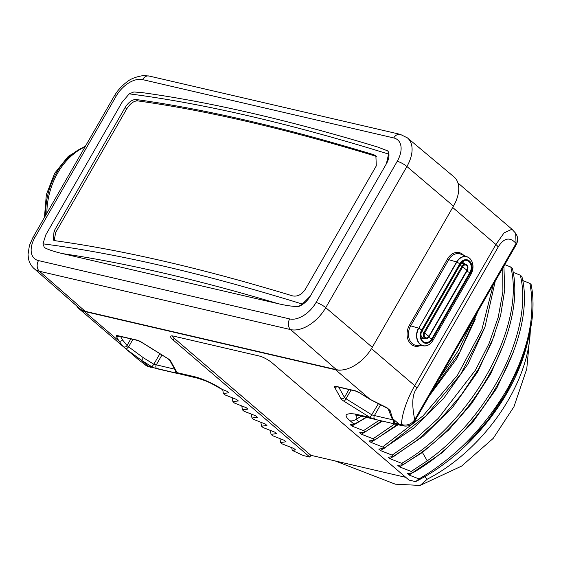 <?xml version="1.0" encoding="UTF-8"?>
<svg xmlns="http://www.w3.org/2000/svg" width="561" height="561" viewBox="0 0 561 561"><rect width="100%" height="100%" fill="white"/><g stroke="black" fill="none" stroke-linecap="round" stroke-linejoin="round"><path stroke-width="0.84" d="M504.767 264.61L510.769 267.036L512.361 268.396C525.938 322.813 481.766 410.014 419.291 454.031L403.261 464.662L401.676 463.302L390 458.709L423.022 436.437L453.071 406.732L477.586 372.062L494.486 335.303M513.119 272.302L520.306 275.199L521.891 276.559C537.101 335.85 482.362 433.225 412.798 472.825L407.37 473.582L409.074 475.041L442.096 452.769L472.145 423.071L496.66 388.401L513.56 351.642M522.656 280.472L529.843 283.368L531.099 284.448A156.168 93.982 130.6 0 1 529.43 334.174A156.168 93.982 130.6 0 1 507.361 388.927C484.508 427.741 455.069 457.748 419.039 478.954L409.074 475.041M397.223 161.316A23.653 14.235 -49.4 0 0 393.759 137.943L142.571 79.613A23.653 14.235 -49.4 0 0 116.204 96.057L35.027 237.226A23.653 14.235 -49.4 0 0 38.499 260.599L289.686 318.929A23.653 14.235 -49.4 0 0 316.053 302.484L397.223 161.316A7.861 1.879 29.9 0 1 406.907 166.512A31.514 18.962 -49.4 0 0 407.44 137.887L454.003 176.89A32.173 19.362 130.6 0 1 453.463 206.125L372.287 347.294A32.173 19.362 130.6 0 1 341.901 369.994A32.173 19.362 -49.4 0 1 336.418 369.664L85.23 311.334A32.173 19.362 -49.4 0 1 79.774 308.599L34.081 268.586A31.514 18.962 -49.4 0 0 39.417 271.265L85.23 311.334M500.11 219.092A2.623 2.433 -51.1 0 0 500.026 219.014L457.93 182.949M405.077 426.094L401.879 425.617A10.484 7.987 -76.9 0 1 399.18 424.228A31.444 18.92 130.6 0 0 401.543 424.579C406.998 425.953 411.395 424.326 414.733 419.691A10.484 2.503 -150.1 0 1 414.916 420.862C412.686 424.453 409.404 426.199 405.077 426.094A10.484 7.651 -85.9 0 1 401.543 424.579C401.725 411.97 409.698 394.201 414.726 385.659L495.903 244.491L504.044 232.899L511.962 229.225L500.419 219.344M499.928 218.937A2.623 2.433 -51.1 0 1 500.026 219.014L496.029 215.585M356.326 415.098L356.13 419.362L358.942 421.767L365.856 417.251M379.11 420.329L363.528 430.631L351.859 426.037L350.148 424.572L353.963 424.067L358.942 421.767M351.859 426.037L366.431 417.384M363.528 430.631L365.12 431.991L381.732 420.932M394.699 423.948L373.065 438.793L361.396 434.2L359.685 432.741L365.12 431.991M361.396 434.2L382.462 421.108M472.923 319.987L458.134 350.821L438.239 380.309M373.065 438.793L374.657 440.154L397.265 424.544M431.914 391.305L459.711 352.203L478.288 310.661M493.245 284.644L481.843 329.728L457.481 375.204L423.043 415.841L382.602 446.963L370.933 442.37L369.222 440.911L374.657 440.154M370.933 442.37L398.121 424.74M429.417 395.652L456.78 358.675L475.412 318.971M382.602 446.963L384.194 448.323L425.701 416.171L460.735 374.089L484.928 327.196L495.23 281.194M502.754 268.116L502.887 291.713L498.238 317.224L489.003 343.655L475.546 369.994L438.239 418.415L415.862 438.639L392.139 455.132L380.463 450.539L378.759 449.073L384.194 448.323M380.463 450.539L413.485 428.267L443.534 398.569L468.049 363.9L484.949 327.133M392.139 455.132L393.724 456.493L417.889 439.649L440.637 418.941L461.051 395.21L478.295 369.383L491.66 342.49L500.594 315.612L504.739 289.813L503.897 266.117M390 458.709L388.296 457.243L393.724 456.493M510.769 267.036C525.973 326.32 471.233 423.695 401.676 463.302M520.306 275.199C533.883 329.623 489.711 416.823 427.237 460.84L411.206 471.464L399.537 466.871L397.833 465.413L403.261 464.662M528.357 338.802A147.255 88.624 130.6 0 1 527.957 340.618L527.691 341.761A145.685 87.677 130.6 0 1 415.582 481.618L408.983 480.083L272.302 363.016A10.484 2.503 -150.1 0 0 259.336 356.032L173.398 336.081A10.484 2.503 -150.1 0 0 170.67 336.298A10.484 2.503 -150.1 0 0 173.146 339.987L309.833 457.061L303.235 455.525L292.253 450.378L295.556 449.95L293.845 448.491L282.176 443.898L280.584 442.538L286.019 441.788L284.308 440.322L272.639 435.729L271.047 434.368L276.482 433.618L274.778 432.152L263.102 427.559L261.51 426.199L266.945 425.448L265.241 423.99L253.565 419.397L251.98 418.036L257.408 417.279L255.704 415.82L244.028 411.227L242.443 409.867L247.871 409.116L246.167 407.651L234.498 403.057L232.906 401.697L238.341 400.947L236.63 399.481L224.961 394.895L223.369 393.527L228.804 392.777L227.093 391.319L222.044 389.348C217.254 385.73 203.524 378.724 194.036 376.592L177.108 372.658L176.652 373.303A2.623 1.999 -76.9 0 1 175.355 370.414M415.582 481.618L419.039 478.954M411.206 471.464L412.798 472.825M401.879 425.617L358.002 415.428A10.484 7.987 -76.9 0 1 355.295 414.039C345.106 412.924 343.381 415.168 350.113 420.771L353.963 424.067M359.643 392.826A2.623 0.365 121.9 0 1 359.531 392.84L370.008 399.362A2.623 0.365 121.9 0 0 370.127 399.348L386.908 407.707L390.091 410.428L392.63 418.618L399.18 424.228L395.246 423.317L394.79 423.962L375.33 419.439L370.057 417.468L344.117 401.318A5.238 1.248 29.9 0 1 340.934 398.598L334.461 386.971A5.238 1.248 29.9 0 1 335.73 386.277L355.197 390.8A5.238 1.248 29.9 0 1 359.643 392.826L370.127 399.348L335.604 369.776L84.416 311.446A31.444 18.92 -49.4 0 1 79.178 308.859L123.076 346.446L118.946 341.025L84.416 311.446M150.692 367.287A10.484 7.987 -76.9 0 1 147.985 365.898A31.444 18.92 130.6 0 1 145.818 365.197L138.686 359.825L145.818 365.197A10.484 8.219 112.9 0 0 147.529 366.263L196.743 377.981A10.484 7.987 -76.9 0 1 194.036 376.592M176.652 373.303L157.192 368.787L147.985 365.898L141.428 360.281L126.26 349.173M222.044 389.348L219.589 388.086C208.243 381.529 206.658 381.031 196.743 377.981M223.369 393.527L222.703 389.6M232.906 401.697L232.24 397.77M242.443 409.867L241.777 405.94M251.98 418.036L251.314 414.109M261.51 426.199L260.851 422.272M271.047 434.368L270.381 430.441M280.584 442.538L279.918 438.611M292.253 450.378L291.699 447.657M309.833 457.061L310.843 455.294L405.778 477.341M171.961 335.871A10.484 2.503 -150.1 0 0 174.162 338.227L310.843 455.294M527.957 340.618A147.255 88.624 130.6 0 1 466.093 444.81L487.481 420.778L505.65 393.948L519.682 365.555L529.43 334.174M529.843 283.368C535.979 314.924 528.49 350.113 507.361 388.927M399.537 466.871L422.587 452.348L448.702 429.964L471.836 403.324L490.644 373.935L504.023 343.472M424.537 476.794L427.307 479.157L420.126 485.433L395.316 484.185L335.197 460.953M427.307 479.157A132.059 79.473 -49.4 0 0 530.306 330.085M76.731 305.934A31.444 18.92 -49.4 0 0 79.178 308.859M174.653 369.159L153.826 364.257L151.919 366.81L141.428 360.281A2.623 0.365 -58.1 0 0 143.336 357.729L128.616 346.852L126.253 349.166L123.076 346.446A2.623 2.433 -51.1 0 0 123.161 346.516L123.161 346.516A2.623 2.433 -51.1 0 0 127.031 345.492L122.438 339.833L120.587 336.509M132.922 339.37L128.616 346.852L127.031 345.492L130.825 338.886M310.282 296.145A15.722 9.46 130.6 0 1 298.396 306.572L302.323 304.069L310.282 296.145L386.382 163.798L388.57 154.079L387.882 150.951L377.953 147.108C289.434 120.313 210.936 102.165 142.473 92.656L133.862 91.962L129.205 93.848L121.975 102.397L45.869 234.743L42.959 243.839L44.375 247.583C48.597 249.778 54.676 251.791 62.608 253.628L278.326 303.725A1399.211 334.167 -150.1 0 0 62.608 253.628M298.396 306.572C292.947 306.516 286.257 305.57 278.326 303.725M387.882 150.951A15.722 9.46 130.6 0 1 386.382 163.798M335.604 369.776A31.444 18.92 -49.4 0 0 341.901 369.994M46.858 213.264A63.933 48.723 -76.9 0 1 85.027 146.877M515.65 233.264L516.071 243.467L414.733 419.691C411.515 404.081 412.272 393.577 417.019 388.177L498.196 247.008C501.057 242.387 507.558 233.86 516.071 243.467A10.484 2.503 -150.1 0 1 516.253 244.638C518.28 240.725 518.083 236.931 515.65 233.264L511.962 229.225M375.33 419.439A2.623 1.999 -76.9 0 1 374.404 415.547L371.964 414.909L346.018 398.766A2.623 0.624 29.9 0 1 344.433 397.405L338.725 387.16M386.908 407.707A2.623 0.463 112.5 0 1 386.585 407.917L388.219 408.85L391.606 417.686A2.623 2.363 150.9 0 0 392.63 418.618L395.246 423.317L394.25 422.426M390.091 410.428A2.623 2.23 166.1 0 1 388.254 408.962M54.08 231.062L125.11 107.544C128.497 102.242 132.094 99.563 135.909 99.493A1404.449 335.415 29.9 0 1 373.878 154.752L375.884 155.839L376.298 165.874L305.275 289.392C301.776 294.595 297.582 296.769 292.702 295.92A1404.449 335.415 29.9 0 0 54.733 240.662L53.246 240.024L54.08 231.062L55.686 232.436L54.186 240.543M135.909 99.493L137.515 100.868C133.7 100.938 130.103 103.617 126.716 108.918L55.686 232.436M137.515 100.868A1401.834 334.791 29.9 0 1 375.484 156.126L376.613 156.61M498.196 247.008A10.484 2.503 29.9 0 0 495.903 244.491L452.685 207.472M361.221 416.171A156.168 93.982 130.6 0 1 356.13 419.362A10.484 6.304 130.6 0 1 350.113 420.771M122.438 339.833A2.623 2.363 -29.2 0 1 118.946 341.025L116.323 336.32A5.238 1.248 29.9 0 1 117.593 335.625L137.052 340.141A5.238 1.248 29.9 0 1 141.505 342.168L167.444 358.311A5.238 1.248 29.9 0 1 170.621 361.032L177.108 372.658L176.084 371.733L169.597 360.106L167.325 358.332L141.393 342.189L137.726 340.485L118.133 335.927M378.219 404.032L370.057 417.468L355.295 414.039M170.621 361.032A2.623 2.363 150.8 0 1 169.611 360.134M173.146 339.987L174.162 338.227M427.237 460.84L422.117 451.942M116.323 336.32A2.623 2.363 -29.2 0 0 118.862 336.109M117.593 335.625A2.623 1.999 103.1 0 0 118.273 335.969M137.052 340.141A2.623 1.999 103.1 0 0 137.726 340.485M157.192 368.787A2.623 1.999 -76.9 0 1 156.274 364.895L161.961 354.994M159.892 353.703L153.826 364.257L143.336 357.729M142.571 79.613A7.861 5.989 -76.9 0 1 149.114 76.037L400.302 134.367L407.44 137.887M393.759 137.943A7.861 5.989 -76.9 0 1 400.302 134.367M316.053 302.484A7.861 1.879 29.9 0 1 325.738 307.68L406.907 166.512L453.463 206.125M289.686 318.929A7.861 5.989 103.1 0 0 290.605 329.595A31.514 18.962 -49.4 0 0 325.738 307.68L372.287 347.294M38.499 260.599A7.861 5.989 103.1 0 0 39.417 271.265L290.605 329.595L336.418 369.664M45.707 215.256A62.888 47.923 -76.9 0 1 56.338 173.09A62.888 47.923 -76.9 0 1 85.223 146.547M35.027 237.226A7.861 1.879 -150.1 0 0 32.98 237.387L114.156 96.219C117.298 90.819 121.344 86.233 126.281 82.467C130.012 79.073 135.713 76.78 143.392 75.567L149.114 76.037M116.204 96.057A7.861 1.879 -150.1 0 0 114.156 96.219M371.487 348.626L414.726 385.659A10.484 2.503 29.9 0 1 417.019 388.177M463.744 255.388A14.046 10.701 103.1 0 0 447.496 259L409.446 325.17A14.046 10.701 103.1 0 0 408.653 341.067A14.046 10.701 103.1 0 0 420.098 345.667M394.79 423.962A2.623 1.999 -76.9 0 1 393.492 421.073M392.791 419.817L374.404 415.547L380.4 405.126M344.117 401.318A2.623 0.365 -58.1 0 0 346.018 398.766L351.046 390.021M340.934 398.598A2.623 2.363 -29.1 0 0 344.433 397.405L348.956 389.537M334.461 386.971A2.623 2.363 -29.1 0 0 337 386.76M335.73 386.277A2.623 1.999 103.1 0 0 336.404 386.627L336.27 386.585M355.197 390.8A2.623 1.999 103.1 0 0 355.87 391.143L336.404 386.627M409.446 325.17L410.673 325.85A13.001 9.909 103.1 0 0 416.83 345.45L424.13 345.934A11.816 9.004 103.1 0 0 427.924 345.176M447.496 259L448.723 259.68L410.673 325.85L418.534 328.129A11.816 9.004 103.1 0 0 424.13 345.934C427.524 346.123 430.469 344.272 432.966 340.38L471.016 274.203A11.69 8.906 103.1 0 0 469.585 258.291A11.69 8.906 103.1 0 0 456.836 262.057L418.787 328.234L456.584 261.952A11.816 9.004 103.1 0 1 467.481 256.924C473.154 260.241 474.326 265.998 471.016 274.21L432.966 340.38A6.29 1.501 -150.1 0 0 432.433 339.174L470.483 273.004A8.843 6.739 103.1 0 0 469.403 260.97A8.843 6.739 103.1 0 0 459.761 263.817L421.711 329.987A8.843 6.739 103.1 0 0 422.791 342.028A8.843 6.739 103.1 0 0 432.433 339.174L431.809 338.781L469.859 272.604A8.177 6.227 103.1 0 0 470.511 263.747A8.177 6.227 103.1 0 0 464.417 260.43A8.177 6.227 103.1 0 0 459.992 264.035M470.553 259.28A11.816 9.004 103.1 0 0 467.481 256.924L460.721 254.14A13.001 9.909 103.1 0 0 448.723 259.68L456.836 262.057A6.29 1.501 29.9 0 1 459.761 263.817L421.942 330.205M432.966 340.38A11.69 8.906 103.1 0 1 420.217 344.145A11.69 8.906 103.1 0 1 418.787 328.234A6.29 1.501 29.9 0 1 421.711 329.987L421.893 330.282A8.177 6.227 103.1 0 0 422.924 341.439A8.177 6.227 103.1 0 0 431.809 338.781A9.432 2.251 29.9 0 1 428.695 337.392M471.016 274.21L471.016 274.203A6.29 1.501 -150.1 0 0 470.483 273.004L469.859 272.604A9.432 2.251 29.9 0 1 466.829 271.258M420.659 337.042A5.049 3.85 103.1 0 0 425.105 338.43M465.048 264.091A5.049 3.85 103.1 0 0 460.448 263.375M459.242 265.339L459.725 265.57L421.676 331.74A4.193 3.198 103.1 0 0 423.275 338.002L425.61 338.549A4.193 3.198 103.1 0 1 424.018 332.287L424.775 332.75A3.436 2.616 103.1 0 0 425.196 337.42A3.436 2.616 103.1 0 0 428.941 336.32L466.99 270.143A3.436 2.616 103.1 0 0 466.57 265.472A3.436 2.616 103.1 0 0 462.825 266.573L424.775 332.75A7.861 1.879 -150.1 0 0 426.36 334.419A7.861 1.879 29.9 0 0 428.941 336.32L429.235 336.628C427.573 338.465 426.36 339.103 425.61 338.549M467.152 270.472L467.292 270.458C468.568 267.534 467.986 265.451 465.56 264.21L463.218 263.663A4.193 3.198 103.1 0 0 459.725 265.57L462.068 266.11L424.018 332.287L421.311 331.586M465.56 264.21A4.193 3.198 103.1 0 0 462.068 266.11L462.825 266.573A7.861 1.879 -150.1 0 0 464.41 268.242A7.861 1.879 29.9 0 0 466.99 270.143L467.292 270.458L429.102 336.642M302.323 304.069A1404.449 335.415 -150.1 0 0 42.959 243.839M129.205 93.848A1404.449 335.415 29.9 0 1 388.57 154.079M125.11 107.544L126.716 108.918M373.878 154.752L375.484 156.126M530.411 329.573L526.765 368.9L513.96 406.732L493.224 438.372L461.577 466.114L420.126 485.433M147.529 366.263L145.587 365.183M122.775 346.2L138.686 359.825M85.545 145.979L68.316 156.323L54.705 173.223L46.346 194.597L44.438 217.465M34.081 268.586C31.016 265.83 29.116 262.317 28.373 258.046L28.05 254.357L29.403 245.543L32.98 237.387M414.916 420.862L516.253 244.638M359.531 392.84L355.87 391.143M370.008 399.362L386.585 407.917M394.222 422.384L391.606 417.686M358.002 415.428L355.071 414.986M464.417 260.43L459.999 264.091L421.949 330.261C419.873 335.036 420.196 338.76 422.924 341.439"/></g></svg>
